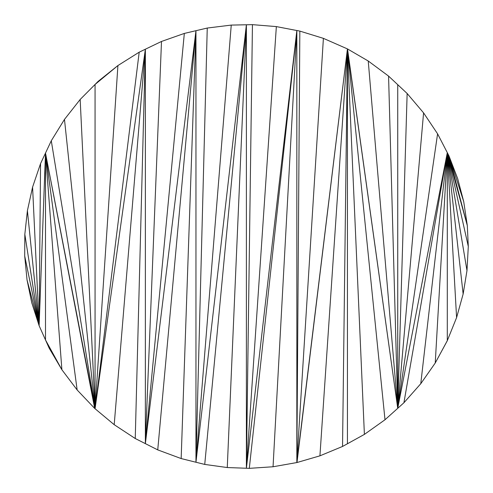 <?xml version="1.0" encoding="UTF-8"?>
<svg xmlns="http://www.w3.org/2000/svg" width="493" height="493" viewBox="0 0 493 493"><rect width="100%" height="100%" fill="white"/><g stroke="black" fill="none" stroke-linecap="round" stroke-linejoin="round"><path stroke-width="0.74" d="M347.429 443.762L342.543 446.455L319.926 455.834L296.989 462.526L273.048 466.76L249.31 468.35L227.267 467.543L204.737 464.424L181.159 458.564L157.742 449.887L135.248 438.524L114.197 424.689L94.693 408.414L77.148 389.975L61.896 369.75L49.177 348.169L39.126 325.694L31.768 302.801L27.035 279.919L24.699 255.984L24.829 234.317L27.405 210.677L32.581 187.13L40.543 163.621L51.284 140.77L64.478 119.405L80.168 99.469L98.101 81.4L117.913 65.551L139.199 52.178L161.494 41.455L184.327 33.425L207.251 28.046L231.248 25.088L252.441 24.65L276.351 26.597L299.836 31.096L323.396 38.355L347.516 48.949L368.24 61.009L388.57 76.095L407.144 93.497L423.579 112.879L437.587 133.837L448.987 155.924L457.689 178.663L463.716 201.606L467.315 225.597L468.301 246.469L466.982 270.614L463.143 294.013L456.592 317.597L447.2 340.903L435.239 363.002L420.769 383.708L403.921 402.756L385.002 419.759L364.395 434.395L347.429 443.762L347.429 48.912L342.543 446.455M80.168 99.469L95.063 408.722L45.498 153.083L61.896 369.75L45.498 339.948L45.498 153.083L39.126 325.694L40.543 163.621M51.284 140.77L95.063 408.722L95.063 84.457L117.913 65.551L95.063 408.722L64.478 119.405M252.441 24.65L246.395 468.245L246.395 24.773L195.955 462.243L195.955 30.695L145.367 443.638L145.367 49.214L135.248 438.524M299.836 31.096L296.841 462.551L296.841 30.523L246.395 468.245L276.351 26.597M323.396 38.355L296.841 462.551L347.429 48.912L397.734 408.321L397.734 84.679M403.921 402.756L447.299 152.651L435.239 363.002L447.299 340.663L447.299 152.651L397.734 408.321L347.516 48.949M32.581 187.13L39.126 325.694L27.405 210.677M24.829 234.317L39.126 325.694L24.699 255.984M27.035 279.919L39.126 325.694M77.148 389.975L45.498 153.083L94.693 408.414M139.199 52.178L95.063 408.722L145.367 49.214L114.197 424.689M157.742 449.887L195.955 30.695L181.159 458.564M184.327 33.425L145.367 443.638L161.494 41.455M204.737 464.424L246.395 24.773L227.267 467.543M231.248 25.088L195.955 462.243L207.251 28.046M249.31 468.35L296.841 30.523L273.048 466.76M296.989 462.526L347.429 48.912L319.926 455.834M364.395 434.395L347.429 48.912L385.002 419.759M388.57 76.095L397.734 408.321L368.24 61.009M423.579 112.879L397.734 408.321L407.144 93.497M397.734 408.321L437.587 133.837M420.769 383.708L447.299 152.651L456.592 317.597M463.143 294.013L447.299 152.651L466.982 270.614M468.301 246.469L447.299 152.651L467.315 225.597L448.987 155.924L463.716 201.606"/></g></svg>
